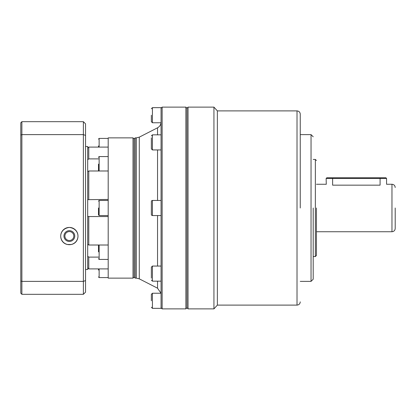 <?xml version="1.0" encoding="UTF-8"?>
<svg xmlns="http://www.w3.org/2000/svg" width="416" height="416" viewBox="0 0 416 416"><rect width="100%" height="100%" fill="white"/><g stroke="black" fill="none" stroke-linecap="round" stroke-linejoin="round"><path stroke-width="0.62" d="M161.065 211.099L161.065 204.901M161.065 149.448L161.049 148.871M161.044 148.73L161.023 147.768M161.044 122.595L161.065 134.836L152.433 134.836L152.433 149.942L151.356 148.86L151.356 145.995M151.356 115.211L151.356 121.685L151.356 115.211M151.356 300.789L151.356 294.315L151.356 300.789M161.065 266.058L152.433 266.058L151.356 267.14L151.356 278.19C151.356 280.613 151.356 280.613 151.356 278.19M151.356 201.526A1.076 1.076 0 0 1 152.433 200.45L152.433 215.55A1.076 1.076 0 0 1 151.356 214.474L151.356 201.526M151.356 138.778L151.356 137.81C151.356 135.387 151.356 135.387 151.356 137.81L151.356 146.962M98.483 164.133L98.483 171.038L98.483 164.133M98.483 208L98.483 214.906L98.483 208M98.483 251.867L98.483 244.962L98.483 251.867M98.483 270.041L98.483 268.902M98.483 145.959L98.483 147.098M186.961 108.196L186.961 307.804L188.037 308.885L188.037 107.115L186.961 108.196L186.961 307.804L185.879 308.885L185.879 107.115L186.961 108.196M161.065 108.196L162.146 107.115L162.146 308.885L185.879 308.885M161.023 122.762L152.433 122.762L152.433 107.656L161.065 107.656L161.065 308.344L152.433 308.344L151.356 307.263M152.433 266.058L152.433 281.164L161.065 281.164L161.065 293.904L161.023 293.238L152.433 293.238L152.433 308.344M135.169 278.132L134.092 277.056L134.092 138.944L135.169 137.868L135.169 278.132L136.323 278.132L136.323 137.868L139.277 137.155L139.277 278.845L157.544 288.2L157.544 281.164M134.092 138.944L133.011 137.868L133.011 278.132L134.092 277.056M133.011 137.868L108.196 137.868L108.196 278.132L133.011 278.132M87.698 244.41L88.774 245.014L108.196 245.014M87.698 199.654L108.196 199.446M87.698 159.78L88.774 158.886L98.483 158.886M69.352 241.446A5.392 5.392 0 0 1 63.96 236.054A5.392 5.392 0 0 1 69.352 230.656A5.392 5.392 0 0 1 74.75 236.054A5.392 5.392 0 0 1 69.352 241.446M69.352 231.592A4.462 4.462 0 0 0 64.891 236.054A4.462 4.462 0 0 0 69.352 240.516A4.462 4.462 0 0 0 73.814 236.054A4.462 4.462 0 0 0 69.352 231.592M161.065 273.614L161.065 270.936M87.698 267.842L88.774 268.902L108.196 268.902M98.483 257.114L88.774 257.114L88.774 268.902M88.774 257.114L87.698 256.22M108.196 216.554L88.774 216.554L88.774 245.014M88.774 216.554L87.698 216.346M108.196 170.986L88.774 170.986L88.774 199.446M88.774 170.986L87.698 171.59M108.196 147.098L88.774 147.098L88.774 158.886M88.774 147.098L87.698 148.158M71.157 244.494L67.548 244.494M85.54 269.5L87.698 269.5L87.698 146.5L85.54 146.5M69.352 244.686C80.012 244.665 81.682 229.044 69.352 227.422C57.008 229.065 58.708 244.665 69.352 244.686A8.632 8.632 0 0 0 77.984 236.054A8.632 8.632 0 0 0 69.352 227.422A8.632 8.632 0 0 0 60.72 236.054A8.632 8.632 0 0 0 69.352 244.686M85.54 135.418L85.54 123.843L83.382 121.685L83.382 134.623L85.54 135.418L85.54 280.582L83.382 281.377L83.382 294.315L85.54 292.157L85.54 280.582M83.382 121.685L21.876 121.685L21.876 134.623L83.382 134.623L83.382 281.377L21.876 281.377L21.876 294.315L83.382 294.315M20.8 280.982L21.876 281.377L21.876 134.623L20.8 135.018L20.8 293.238L21.876 294.315M20.8 135.018L20.8 122.762L21.876 121.685M300.253 208L300.253 114.13L300.253 208M313.201 208L313.201 279.214L313.201 208M316.436 208L316.436 255.476L316.436 208M395.2 208L395.2 228.498L395.2 208M300.253 301.87C300.056 303.836 298.979 304.912 297.014 305.105L297.014 110.895L217.365 110.895L217.365 305.105L213.933 308.885L188.037 308.885M217.365 110.895L213.933 107.115L213.933 308.885M395.2 228.498C395.008 230.464 393.926 231.546 391.966 231.738L391.966 184.262L386.568 184.262L386.568 178.438L380.094 178.438L380.094 185.162C388.445 184.179 388.445 184.179 380.094 185.162L332.618 185.162C324.267 184.179 324.267 184.179 332.618 185.162L332.618 178.438L326.144 178.438L326.274 184.298M386.568 178.438L385.923 177.788L380.094 177.788L380.094 178.438L332.618 178.438L332.618 177.788L326.794 177.788L326.144 178.438M380.094 177.788L332.618 177.788M157.544 200.45L157.544 149.942M157.544 134.836L157.544 127.8C159.791 126.542 160.966 124.618 161.065 122.039M108.196 156.577L99.133 156.577L99.133 170.986M108.196 200.45L99.133 200.45L99.133 215.55L98.483 214.906M99.133 245.014L99.133 259.423L98.483 258.773M99.133 268.902L99.133 277.592L98.483 276.947M108.196 138.408L99.133 138.408L99.133 147.098M157.544 266.058L157.544 215.55M313.201 279.214L311.043 281.372L311.043 134.628L300.253 134.628M316.436 255.476L315.359 256.552L315.359 159.448L313.201 159.448M152.433 122.762L151.356 121.685M152.433 293.238L151.356 294.315M162.146 107.115L185.879 107.115M161.065 200.45L152.433 200.45M139.277 137.155L157.544 127.8M135.169 137.868L136.323 137.868M161.065 307.804L162.146 308.885M157.544 288.2L161.023 293.238M161.065 215.55L152.433 215.55M161.065 149.942L152.433 149.942M152.433 107.656L151.356 108.737M152.433 281.164L151.356 280.088M152.433 134.836L151.356 135.912M139.277 278.845L136.323 278.132M108.196 215.55L99.133 215.55M108.196 259.423L99.133 259.423M108.196 277.592L99.133 277.592M99.133 156.577L98.483 157.227M99.133 200.45L98.483 201.094M99.133 138.408L98.483 139.053M213.933 107.115L188.037 107.115M326.144 184.262L316.436 184.262M297.014 305.105L217.365 305.105M297.014 110.895C298.979 111.088 300.056 112.164 300.253 114.13M311.043 281.372L300.253 281.372M311.043 134.628L313.201 136.786M315.359 256.552L313.201 256.552M315.359 159.448L316.436 160.524M391.966 231.738L316.436 231.738M391.966 184.262C393.926 184.454 395.008 185.536 395.2 187.502"/></g></svg>
